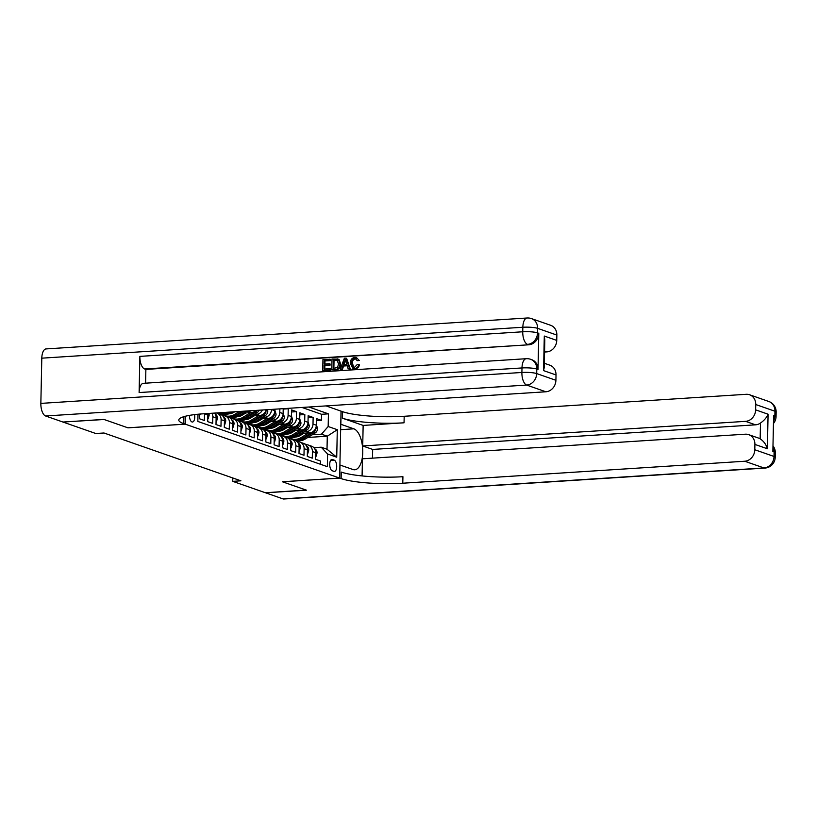 <?xml version="1.0" encoding="UTF-8"?>
<svg xmlns="http://www.w3.org/2000/svg" width="817" height="817" viewBox="0 0 817 817"><rect width="100%" height="100%" fill="white"/><g stroke="black" fill="none" stroke-linecap="round" stroke-linejoin="round"><path stroke-width="1.23" d="M189.432 415.383A5.872 2.635 86.3 0 0 191.975 421.95A5.872 2.635 86.3 0 0 192.475 422.021A5.872 2.635 86.3 0 0 194.558 414.617M63.205 422.032L104.106 419.499L127.973 427.842L185.234 424.156L339.637 478.078L341.036 411.145L326.044 405.906M199.491 414.096L199.389 418.733L204.373 420.469L204.516 413.872L207.835 415.026A7.343 6.444 -70.7 0 0 207.722 413.514M207.835 415.026L207.692 421.633L212.675 423.369L212.808 416.762L216.137 417.926A7.343 6.444 -70.7 0 0 214.452 413.075M216.137 417.926L215.994 424.523L220.978 426.27L221.111 419.662L224.43 420.826A7.343 6.444 -70.7 0 0 220.304 414.311L216.985 413.157A7.343 6.444 109.3 0 1 221.111 419.662M224.43 420.826L224.297 427.424L229.281 429.17L229.414 422.563L232.733 423.727A7.343 6.444 -70.7 0 0 228.607 417.211L225.288 416.057A7.343 6.444 109.3 0 1 229.414 422.563M232.733 423.727L232.6 430.324L237.573 432.07L237.716 425.463L241.035 426.627A7.343 6.444 -70.7 0 0 236.91 420.112L233.591 418.958A7.343 6.444 109.3 0 1 237.716 425.463M241.035 426.627L240.892 433.224L245.876 434.961L246.019 428.363L249.338 429.517A7.343 6.444 -70.7 0 0 245.212 423.012L241.893 421.848A7.343 6.444 109.3 0 1 246.019 428.363M249.338 429.517L249.195 436.125L254.179 437.861L254.312 431.264L257.641 432.418A7.343 6.444 -70.7 0 0 253.515 425.912L250.196 424.748A7.343 6.444 109.3 0 1 254.312 431.264M257.641 432.418L257.498 439.025L262.482 440.761L262.614 434.164L265.933 435.318A7.343 6.444 -70.7 0 0 261.818 428.813L258.489 427.648A7.343 6.444 109.3 0 1 262.614 434.164M265.933 435.318L265.801 441.926L270.784 443.662L270.917 437.054L274.236 438.218A7.343 6.444 -70.7 0 0 270.11 431.713L266.791 430.549A7.343 6.444 109.3 0 1 270.917 437.054M274.236 438.218L274.103 444.816L279.077 446.562L279.22 439.954L282.539 441.119A7.343 6.444 -70.7 0 0 278.413 434.603L275.094 433.449A7.343 6.444 109.3 0 1 279.22 439.954M282.539 441.119L282.406 447.716L287.38 449.462L287.523 442.855L290.842 444.019A7.343 6.444 -70.7 0 0 286.716 437.503L283.397 436.349A7.343 6.444 109.3 0 1 287.523 442.855M290.842 444.019L290.699 450.616L295.683 452.363L295.825 445.755L299.145 446.909A7.343 6.444 -70.7 0 0 295.019 440.404L291.7 439.25A7.343 6.444 109.3 0 1 295.825 445.755M299.145 446.909L299.002 453.517L303.985 455.253L304.118 448.656L307.437 449.81A7.343 6.444 -70.7 0 0 303.321 443.304L299.992 442.14A7.343 6.444 109.3 0 1 304.118 448.656M307.437 449.81L307.304 456.417L312.288 458.153L312.421 451.556A7.343 6.444 -70.7 0 0 308.295 445.04A7.343 6.444 -70.7 0 0 306.028 444.734L305.578 444.765M301.412 433.398L309.623 432.867A7.343 6.444 -70.7 0 0 316.322 425.218L316.455 418.61L321.438 420.346L316.414 420.673M303.914 431.866L306.304 431.713A7.343 6.444 -70.7 0 0 313.003 424.054L313.136 417.456L308.111 417.773M313.136 417.456L308.152 415.71L308.019 422.318A7.343 6.444 -70.7 0 1 301.32 429.977L293.109 430.498M284.806 427.597L293.017 427.077A7.343 6.444 -70.7 0 0 299.716 419.417L299.859 412.81L304.833 414.556L299.808 414.873M276.503 424.707L284.725 424.176A7.343 6.444 -70.7 0 0 291.414 416.517L291.557 409.92L296.53 411.656L291.516 411.982M287.227 408.398L288.238 408.755L283.213 409.082M225.288 416.057A7.343 6.444 109.3 0 0 223.021 415.751L222.571 415.782M233.591 418.958A7.343 6.444 109.3 0 0 231.323 418.651L230.874 418.672M241.893 421.848A7.343 6.444 109.3 0 0 239.626 421.541L239.177 421.572M250.196 424.748A7.343 6.444 109.3 0 0 247.919 424.442L247.48 424.472M258.489 427.648A7.343 6.444 109.3 0 0 256.221 427.342L255.772 427.373M266.791 430.549A7.343 6.444 109.3 0 0 264.524 430.242L264.075 430.273M275.094 433.449A7.343 6.444 109.3 0 0 272.827 433.143L272.378 433.173M283.397 436.349A7.343 6.444 109.3 0 0 281.13 436.043L280.68 436.074M291.7 439.25A7.343 6.444 109.3 0 0 289.432 438.943L288.983 438.964M299.992 442.14A7.343 6.444 109.3 0 0 297.725 441.834L297.276 441.864M232.814 477.986L232.743 481.346L240.923 480.815L103.963 432.99L95.783 433.51L63.205 422.134M334.235 460.155L332.417 459.522A5.688 2.553 86.3 0 0 331.927 459.45A5.688 2.553 86.3 0 0 329.721 464.761A5.688 2.553 86.3 0 0 332.182 470.735L334 471.368A5.688 2.553 86.3 0 0 334.49 471.44A5.688 2.553 86.3 0 0 336.696 466.129A5.688 2.553 86.3 0 0 334.235 460.155L330.64 460.39M185.234 424.156L185.408 416.241M197.99 414.239L197.837 421.449L327.331 466.67L327.597 454.007L321.204 447.195L313.881 447.665M307.835 437.452L327.29 436.196L321.479 434.174L328.168 426.515L328.434 413.851L308.857 407.009M328.168 426.515L337.298 429.701L336.727 457.203L327.597 454.007M220.876 414.546L221.836 414.485M243.303 413.106L251.513 412.575A7.343 6.444 -70.7 0 0 255.956 410.41M217.639 413.382L218.343 413.341M231.252 412.514L233.795 412.35M245.805 411.574L248.194 411.421L251.513 412.575M229.179 417.446L230.139 417.385M251.605 416.006L259.816 415.475A7.343 6.444 -70.7 0 0 266.24 409.756M225.941 416.282L226.646 416.241M239.555 415.404L242.087 415.24M254.107 414.474L256.497 414.321L259.816 415.475M237.481 420.346L238.441 420.285M259.908 418.907L268.119 418.375A7.343 6.444 -70.7 0 0 274.818 410.716L274.849 409.194M234.244 419.182L234.939 419.141M247.847 418.304L250.39 418.141M262.41 417.375L264.8 417.221L268.119 418.375M245.784 423.247L246.744 423.186M268.211 421.807L276.422 421.276A7.343 6.444 -70.7 0 0 283.111 413.616L283.223 408.663M242.547 422.083L243.241 422.032M256.15 421.204L258.693 421.041M270.713 420.275L273.103 420.122L276.422 421.276M254.077 426.147L255.037 426.086M250.85 424.983L251.544 424.932M264.453 424.105L266.996 423.941M279.005 423.165L281.395 423.012L284.725 424.176M262.38 429.048L263.34 428.986M259.142 427.883L259.847 427.832M272.755 427.005L275.298 426.842M287.308 426.065L289.698 425.912L293.017 427.077M270.682 431.938L271.642 431.876M267.445 430.773L268.15 430.733M281.058 429.905L283.591 429.742M295.611 428.966L298.001 428.813L301.32 429.977M275.748 433.674L276.442 433.633M289.351 432.806L291.894 432.642M278.985 434.838L279.945 434.777M321.438 420.346L321.561 414.29L301.984 407.458M271.499 409.409L271.499 409.562A7.343 6.444 109.3 0 1 264.8 417.221M279.874 408.878L279.792 412.462A7.343 6.444 109.3 0 1 273.103 420.122M288.238 408.755L288.095 415.363A7.343 6.444 109.3 0 1 281.395 423.012M296.53 411.656L296.397 418.253A7.343 6.444 109.3 0 1 289.698 425.912M304.833 414.556L304.7 421.153A7.343 6.444 109.3 0 1 298.001 428.813M320.519 464.291L320.581 461.054L315.607 459.317L315.74 452.71A7.343 6.444 -70.7 0 0 311.614 446.205L308.295 445.04M321.204 447.195L327.014 449.227L327.29 436.196L337.298 429.701M289.3 438.637L290.597 438.555M284.05 436.574L284.745 436.533M297.654 435.696L300.196 435.532M312.217 434.767L321.479 434.174M339.637 478.078L282.365 481.754L306.232 490.088L265.331 492.722L232.743 481.346M321.561 414.29L328.434 413.851M284.296 436.38L283.611 436.421M276.003 433.48L275.309 433.521M267.7 430.579L267.016 430.62M259.397 427.679L258.713 427.73M251.095 424.779L250.41 424.83M242.792 421.889L242.108 421.929M234.499 418.988L233.805 419.029M226.197 416.088L225.502 416.129M262.41 410.001A7.343 6.444 109.3 0 1 256.497 414.321M217.894 413.188L217.21 413.228M250.615 410.757A7.343 6.444 109.3 0 1 248.194 411.421M216.291 412.963A7.343 6.444 109.3 0 1 216.985 413.157M212.032 413.239A7.343 6.444 109.3 0 1 212.808 416.762M327.014 449.227L336.727 457.203M315.668 456.049L316.169 456.213L317.067 452.894A4.861 4.269 -70.7 0 0 314.78 448.85M306.477 444.724L305.221 444.101A14.042 12.326 -70.7 0 0 303.975 443.57L303.944 443.56M299.206 441.926A14.042 12.326 -70.7 0 0 297.776 441.629M306.028 444.734L304.966 444.203M303.955 433.235L300.268 435.492A11.652 10.233 109.3 0 1 295.162 437.034M308.683 432.928L301.177 437.534A14.042 12.326 109.3 0 1 291.189 438.78A14.042 12.326 109.3 0 1 289.187 437.851M316.332 424.564L317.578 428.649A4.861 4.269 109.3 0 1 315.096 432.99L305.333 438.984A14.042 12.326 109.3 0 1 295.335 440.23L293.763 439.679A14.042 12.326 -70.7 0 0 303.75 438.433L313.524 432.448A4.861 4.269 -70.7 0 0 315.77 429.466L315.638 428.312M313.799 430.978A4.861 4.269 109.3 0 1 312.533 432.091L302.76 438.086A14.042 12.326 109.3 0 1 292.762 439.332L291.189 438.78M768.777 401.474A11.009 11.009 0 0 1 776.15 412.095A11.009 1.838 -178.8 0 0 774.955 411.237L755.745 404.527A11.009 9.661 -70.7 0 0 749.557 394.764L768.777 401.474A11.009 9.661 109.3 0 1 774.955 411.237L774.863 415.761L773.617 415.322L772.862 451.505L774.107 451.934L774.016 456.458A11.009 9.661 109.3 0 1 763.966 467.947L744.747 461.237A11.009 9.661 -70.7 0 0 754.796 449.748L774.016 456.458A11.009 1.838 1.2 0 1 775.2 457.326A11.009 11.009 0 0 1 764.896 468.08A11.009 4.943 86.3 0 1 763.966 467.947L282.927 498.87L265.576 492.804L306.477 490.18L282.447 481.785L339.719 478.108L341.128 478.599A45.875 7.649 -178.8 0 0 402.781 483.215L744.747 461.237M339.913 464.996L352.985 469.53A20.65 9.273 86.3 0 0 354.731 469.775A20.65 9.273 86.3 0 0 362.748 450.514A20.65 9.273 86.3 0 0 353.832 428.823L340.842 424.289L341.118 411.176L342.527 411.666A45.875 7.649 -178.8 0 0 404.19 416.282L746.156 394.305A11.009 9.661 -70.7 0 1 749.557 394.764M339.995 464.985L339.719 478.108M748.719 434.654L758.676 438.126A11.009 9.661 109.3 0 1 760.157 438.811L760.484 423.053C764.222 420.408 766.754 417.456 768.082 414.209L767.357 448.758L754.908 444.417A11.009 9.661 -70.7 0 0 748.719 434.654A11.009 9.661 -70.7 0 0 745.318 434.195L362.442 458.797L362.084 475.923M372.491 458.153L372.675 449.432L362.717 445.959L745.584 421.347A11.009 9.661 -70.7 0 0 755.633 409.858L768.082 414.209M363.146 425.422L342.394 418.181A45.875 7.649 -178.8 0 0 404.047 422.798L363.146 425.422L362.717 445.959M754.908 444.417L754.796 449.748M764.896 468.08L283.856 499.003A11.009 4.943 -93.7 0 1 282.927 498.87M755.745 404.527L755.633 409.858M760.484 423.053A11.009 9.661 109.3 0 1 755.551 424.83L745.584 421.347M372.675 449.432L755.551 424.83M341.128 478.599L341.261 472.083A45.875 7.649 -178.8 0 0 402.924 476.699L402.781 483.215M767.357 448.758C766.193 444.581 763.793 441.262 760.157 438.811M356.089 358.877L355.487 358.857C353.353 359.317 352.301 360.787 352.321 363.279L353.904 367.211M355.763 358.734L354.823 358.622C352.689 359.082 351.637 360.552 351.657 363.044L353.557 367.109L354.609 367.252L357.417 364.362L359.46 364.852C358.867 367.19 357.509 368.477 355.375 368.733L352.862 368.293L350.279 363.146C350.411 359.807 351.953 357.877 354.915 357.366L356.437 357.55L359.296 360.511L357.243 360.695L355.487 358.857M356.437 357.55L359.296 360.511M347.184 365.781L343.579 366.016L342.394 369.427L340.26 369.284L344.386 358.183L345.948 358.081L349.615 368.681L348.144 368.784L347.102 365.516L342.915 365.781L341.731 369.192L340.26 369.284M345.948 358.081L346.612 358.316L350.279 368.916L348.144 368.784M329.874 359.112L329.843 360.368L324.308 360.726L324.237 364.065L329.394 363.728L329.374 364.985L324.216 365.311L324.135 369.07L329.925 368.702L330.589 368.927L330.558 370.183L322.725 370.418L322.95 359.562L330.538 359.347L330.507 360.603L324.972 360.951L324.911 364.014M329.394 363.728L330.058 363.963L330.037 365.219L324.88 365.546L324.798 369.029M538.025 369.498L536.789 369.059A11.009 9.661 -70.7 0 0 530.601 359.296L531.847 359.735A11.009 9.661 109.3 0 1 538.025 369.498L538.791 333.316A11.009 9.661 109.3 0 1 528.742 344.794L144.629 368.978A11.009 4.943 -93.7 0 1 139.87 356.386L139.115 392.558A11.009 4.943 -93.7 0 1 143.394 383.316L526.26 358.704A11.009 4.943 86.3 0 0 521.992 367.946L139.115 392.558M145.589 383.173L145.875 369.407L528.742 344.794M337.768 359.041L339.178 359.725L340.618 364.055C340.556 367.527 339.004 369.458 335.961 369.835L331.784 369.835L332.008 358.98L338.238 359.163M103.861 419.417L127.891 427.812L185.153 424.125L183.743 423.635A45.875 7.649 1.2 0 1 178.78 420.05A45.875 7.649 1.2 0 1 203.893 413.759L545.858 391.782L526.648 385.062L45.599 415.986L62.95 422.042L103.861 419.417M185.153 424.125L185.316 416.272M544.296 336.053L544.816 340.035L544.234 367.497L543.571 370.612L544.296 336.053L556.745 340.403L556.857 335.072L537.637 328.352L537.545 332.876L538.791 333.316M556.745 340.403A11.009 9.661 109.3 0 1 546.696 351.892L544.582 351.147M544.561 352.025L546.696 351.892M139.87 356.386L522.747 331.773L522.839 327.249A11.009 1.838 -178.8 0 1 537.637 328.352A11.009 9.661 -70.7 0 0 531.448 318.589L550.668 325.299A11.009 9.661 109.3 0 1 556.857 335.072M45.599 415.986A11.009 4.943 -93.7 0 1 40.85 403.394L41.8 358.173A11.009 4.943 -93.7 0 1 46.069 348.92L527.118 317.997A11.009 4.943 86.3 0 0 522.839 327.249L41.8 358.173M544.326 363.269L549.831 365.189A11.009 9.661 109.3 0 1 556.02 374.952L543.571 370.612M40.85 403.394L521.889 372.47L521.992 367.946A11.009 1.838 -178.8 0 1 536.789 369.059L536.687 373.583L555.907 380.293L556.02 374.952M555.907 380.293A11.009 9.661 109.3 0 1 545.858 391.782M145.875 369.407L144.629 368.978M183.743 423.635L183.876 417.119A45.875 7.649 1.2 0 1 183.212 416.884M329.925 368.702L329.894 369.948L330.558 370.183M329.894 369.948L322.725 370.418M324.216 365.311L324.88 365.546M329.374 364.985L330.037 365.219M324.308 360.726L324.972 360.951M329.843 360.368L330.507 360.603M337.104 358.806L338.514 359.49L339.954 363.831C339.892 367.293 338.34 369.223 335.297 369.601L331.784 369.835M333.193 368.487L337.554 367.446L338.575 363.892L336.982 360.134L333.367 360.144L333.193 368.487M335.297 369.601L335.961 369.835M339.954 363.831L340.618 364.055M338.514 359.49L339.178 359.725M333.367 360.144L334.03 360.368L333.867 368.447M337.646 360.368L334.03 360.368M335.358 360.011L336.022 360.246M344.427 361.431L343.354 364.505L346.704 364.29L345.142 359.388L344.12 364.453M341.731 369.192L342.394 369.427M342.915 365.781L343.579 366.016M349.615 368.681L350.279 368.916M345.53 360.593L345.091 361.665M351.657 363.044L352.321 363.279M358.632 360.277L357.243 360.695M358.796 364.627C358.203 366.956 356.845 368.253 354.711 368.498L355.375 368.733M354.711 368.498L352.862 368.293M307.376 453.149L307.866 453.323L308.765 449.993A4.861 4.269 -70.7 0 0 306.477 445.959M298.174 441.823L296.918 441.2A14.042 12.326 -70.7 0 0 295.672 440.68L295.642 440.669M290.903 439.035A14.042 12.326 -70.7 0 0 289.473 438.729M297.725 441.834L296.663 441.303M299.073 450.249L299.563 450.422L300.472 447.093A4.861 4.269 -70.7 0 0 298.174 443.059M289.872 438.923L288.626 438.3A14.042 12.326 -70.7 0 0 287.37 437.779L287.339 437.769M282.6 436.135A14.042 12.326 -70.7 0 0 281.171 435.829M289.432 438.943L288.36 438.412M290.77 447.348L291.26 447.522L292.169 444.193A4.861 4.269 -70.7 0 0 289.872 440.159M281.569 436.033L280.323 435.41A14.042 12.326 -70.7 0 0 279.067 434.879L279.036 434.869M274.298 433.235A14.042 12.326 -70.7 0 0 272.868 432.928M281.13 436.043L280.057 435.512M282.468 444.448L282.958 444.622L283.867 441.292A4.861 4.269 -70.7 0 0 281.579 437.258M273.276 433.133L272.02 432.51A14.042 12.326 -70.7 0 0 270.764 431.979L270.733 431.968M266.005 430.334A14.042 12.326 -70.7 0 0 264.575 430.028M272.827 433.143L271.765 432.612M295.652 430.334L291.965 432.591A11.652 10.233 109.3 0 1 286.859 434.133M300.39 430.028L292.884 434.634A14.042 12.326 109.3 0 1 282.886 435.89A14.042 12.326 109.3 0 1 280.885 434.95M308.029 421.674L309.275 425.749A4.861 4.269 109.3 0 1 306.804 430.099L297.031 436.084A14.042 12.326 109.3 0 1 287.043 437.33L285.46 436.789A14.042 12.326 -70.7 0 0 295.448 435.532L305.221 429.548A4.861 4.269 -70.7 0 0 307.468 426.566L307.345 425.412M305.497 428.077A4.861 4.269 109.3 0 1 304.23 429.201L294.457 435.185A14.042 12.326 109.3 0 1 284.469 436.431L282.886 435.89M287.349 427.434L283.662 429.691A11.652 10.233 109.3 0 1 278.556 431.233M292.088 427.138L284.582 431.733A14.042 12.326 109.3 0 1 274.583 432.99A14.042 12.326 109.3 0 1 272.582 432.05M299.727 418.774L300.973 422.849A4.861 4.269 109.3 0 1 298.501 427.199L288.728 433.184A14.042 12.326 109.3 0 1 278.74 434.44L277.157 433.888A14.042 12.326 -70.7 0 0 287.155 432.632L296.918 426.648A4.861 4.269 -70.7 0 0 299.165 423.666L299.042 422.512M297.194 425.177A4.861 4.269 109.3 0 1 295.928 426.3L286.154 432.285A14.042 12.326 109.3 0 1 276.166 433.541L274.583 432.99M279.046 424.544L275.37 426.801A11.652 10.233 109.3 0 1 270.253 428.343M283.785 424.237L276.279 428.833A14.042 12.326 109.3 0 1 266.291 430.089A14.042 12.326 109.3 0 1 264.289 429.15M291.434 415.873L292.67 419.948A4.861 4.269 109.3 0 1 290.198 424.299L280.425 430.283A14.042 12.326 109.3 0 1 270.437 431.539L268.864 430.988A14.042 12.326 -70.7 0 0 278.852 429.732L288.626 423.747A4.861 4.269 -70.7 0 0 290.872 420.765L290.74 419.611M288.891 422.277A4.861 4.269 109.3 0 1 287.625 423.4L277.851 429.385A14.042 12.326 109.3 0 1 267.864 430.641L266.291 430.089M270.744 421.643L267.067 423.9A11.652 10.233 109.3 0 1 261.961 425.443M275.482 421.337L267.976 425.943A14.042 12.326 109.3 0 1 257.988 427.189A14.042 12.326 109.3 0 1 255.987 426.249M283.131 412.973L284.377 417.048A4.861 4.269 109.3 0 1 281.896 421.398L272.122 427.383A14.042 12.326 109.3 0 1 262.134 428.639L260.562 428.088A14.042 12.326 -70.7 0 0 270.55 426.842L280.323 420.847A4.861 4.269 -70.7 0 0 282.57 417.875L282.437 416.721M280.599 419.376A4.861 4.269 109.3 0 1 279.322 420.5L269.559 426.484A14.042 12.326 109.3 0 1 259.561 427.74L257.988 427.189M274.165 441.548L274.655 441.721L275.564 438.392A4.861 4.269 -70.7 0 0 273.276 434.358M264.974 430.232L263.717 429.609A14.042 12.326 -70.7 0 0 262.471 429.078L262.431 429.068M257.702 427.434A14.042 12.326 -70.7 0 0 256.272 427.138M264.524 430.242L263.462 429.711M262.451 418.743L258.764 421A11.652 10.233 109.3 0 1 253.658 422.542M267.179 418.437L259.673 423.043A14.042 12.326 109.3 0 1 249.685 424.289A14.042 12.326 109.3 0 1 247.684 423.349M274.829 410.073L276.075 414.158A4.861 4.269 109.3 0 1 273.593 418.498L263.83 424.493A14.042 12.326 109.3 0 1 253.832 425.739L252.259 425.187A14.042 12.326 -70.7 0 0 262.247 423.941L272.02 417.947A4.861 4.269 -70.7 0 0 274.267 414.975L274.134 413.821M272.296 416.476A4.861 4.269 109.3 0 1 271.019 417.599L261.256 423.594A14.042 12.326 109.3 0 1 251.258 424.84L249.685 424.289M265.872 438.647L266.362 438.821L267.261 435.492A4.861 4.269 -70.7 0 0 264.974 431.458M256.671 427.332L255.415 426.709A14.042 12.326 -70.7 0 0 254.169 426.178L254.138 426.168M249.399 424.534A14.042 12.326 -70.7 0 0 247.97 424.237M256.221 427.342L255.159 426.811M254.148 415.843L250.462 418.1A11.652 10.233 109.3 0 1 245.355 419.642M258.887 415.536L251.37 420.142A14.042 12.326 109.3 0 1 241.383 421.388A14.042 12.326 109.3 0 1 239.381 420.449M267.465 409.674L267.772 411.257A4.861 4.269 109.3 0 1 265.3 415.598L255.527 421.592A14.042 12.326 109.3 0 1 245.539 422.838L243.956 422.287A14.042 12.326 -70.7 0 0 253.944 421.041L263.717 415.046A4.861 4.269 -70.7 0 0 265.964 412.074L265.842 410.92M263.993 413.576A4.861 4.269 109.3 0 1 262.727 414.699L252.953 420.694A14.042 12.326 109.3 0 1 242.966 421.94L241.383 421.388M257.569 435.757L258.06 435.921L258.958 432.602A4.861 4.269 -70.7 0 0 256.671 428.557M248.368 424.432L247.122 423.809A14.042 12.326 -70.7 0 0 245.866 423.277L245.835 423.267M241.097 421.643A14.042 12.326 -70.7 0 0 239.667 421.337M247.929 424.442L246.857 423.911M245.846 412.942L242.159 415.199A11.652 10.233 109.3 0 1 237.053 416.741M250.584 412.636L243.078 417.242A14.042 12.326 109.3 0 1 233.08 418.488A14.042 12.326 109.3 0 1 231.078 417.558M259.071 410.216A4.861 4.269 109.3 0 1 256.998 412.697L247.224 418.692A14.042 12.326 109.3 0 1 237.236 419.938L235.653 419.387A14.042 12.326 -70.7 0 0 245.651 418.141L255.415 412.156A4.861 4.269 -70.7 0 0 257.161 410.338M255.69 410.685A4.861 4.269 109.3 0 1 254.424 411.799L244.651 417.793A14.042 12.326 109.3 0 1 234.663 419.039L233.08 418.488M249.267 432.857L249.757 433.03L250.666 429.701A4.861 4.269 -70.7 0 0 248.368 425.667M240.065 421.531L238.819 420.908A14.042 12.326 -70.7 0 0 237.563 420.387L237.533 420.377M232.794 418.743A14.042 12.326 -70.7 0 0 231.364 418.437M239.626 421.541L238.554 421.021M234.714 411.778L233.866 412.299A11.652 10.233 109.3 0 1 228.75 413.841M239.452 411.472L234.775 414.342A14.042 12.326 109.3 0 1 224.777 415.598A14.042 12.326 109.3 0 1 222.786 414.658M246.734 411.002L238.921 415.792A14.042 12.326 109.3 0 1 228.934 417.038L227.351 416.496A14.042 12.326 -70.7 0 0 237.349 415.24L243.966 411.186M242.22 411.298L236.348 414.893A14.042 12.326 109.3 0 1 226.36 416.139L224.777 415.598M240.964 429.956L241.454 430.13L242.363 426.801A4.861 4.269 -70.7 0 0 240.075 422.767M231.773 418.631L230.517 418.008A14.042 12.326 -70.7 0 0 229.26 417.487L229.23 417.477M224.501 415.843A14.042 12.326 -70.7 0 0 223.072 415.536M231.323 418.651L230.251 418.12M224.501 412.432A14.042 12.326 109.3 0 1 217.159 412.902M232.171 411.942L230.619 412.891A14.042 12.326 109.3 0 1 220.631 414.148L219.058 413.596A14.042 12.326 -70.7 0 0 229.046 412.34L229.414 412.115M227.647 412.228A14.042 12.326 109.3 0 1 218.057 413.249L217.097 412.912M232.661 427.056L233.151 427.23L234.06 423.9A4.861 4.269 -70.7 0 0 231.773 419.867M223.47 415.741L222.214 415.118A14.042 12.326 -70.7 0 0 220.958 414.587L220.927 414.576M223.021 415.751L221.958 415.22M224.369 424.156L224.859 424.329L225.758 421A4.861 4.269 -70.7 0 0 223.47 416.966M216.066 421.255L216.556 421.429L217.455 418.1A4.861 4.269 -70.7 0 0 215.167 414.066M207.763 418.355L208.253 418.529L209.162 415.199A4.861 4.269 -70.7 0 0 208.856 413.443M199.46 415.465L200.39 414.015M306.304 431.713L309.623 432.867M313.003 424.054L316.322 425.218M271.499 409.562L274.818 410.716M279.792 412.462L283.111 413.616M288.095 415.363L291.414 416.517M296.397 418.253L299.716 419.417M304.7 421.153L308.019 422.318M312.421 451.556L315.74 452.71M331.457 459.583L332.417 459.522M315.74 452.516L317.047 452.975M304.394 443.815L305.221 444.101M317.558 428.547L315.791 427.934M302.76 438.086L301.177 437.534M305.333 438.984L303.75 438.433M315.096 432.99L313.524 432.448M315.005 429.517L315.77 429.466M342.394 418.181L342.527 411.666M404.047 422.798L404.19 416.282M772.964 446.705A11.009 9.661 109.3 0 1 774.107 451.934A11.009 1.838 -178.8 0 1 775.302 452.802A11.009 11.009 0 0 0 772.984 445.806M773.444 423.502A11.009 11.009 0 0 0 776.058 416.619A11.009 1.838 1.2 0 0 774.863 415.761A11.009 9.661 109.3 0 1 773.495 421.153M340.648 429.671L353.832 428.823M527.496 344.365A11.009 9.661 -70.7 0 0 537.545 332.876A11.009 1.838 1.2 0 0 522.747 331.773A11.009 4.943 86.3 0 0 527.496 344.365M526.648 385.062A11.009 9.661 -70.7 0 0 536.687 373.583A11.009 1.838 1.2 0 0 521.889 372.47A11.009 4.943 86.3 0 0 526.648 385.062M307.447 449.616L308.744 450.075M296.091 440.914L296.918 441.2M299.145 446.715L300.442 447.175M287.798 438.014L288.626 438.3M290.842 443.825L292.149 444.274M279.496 435.114L280.323 435.41M282.539 440.925L283.846 441.374M271.193 432.213L272.02 432.51M309.255 425.647L307.488 425.034M294.457 435.185L292.884 434.634M297.031 436.084L295.448 435.532M306.804 430.099L305.221 429.548M306.702 426.617L307.468 426.566M300.962 422.757L299.196 422.134M286.154 432.285L284.582 431.733M288.728 433.184L287.155 432.632M298.501 427.199L296.918 426.648M298.399 423.717L299.165 423.666M292.66 419.856L290.893 419.233M277.851 429.385L276.279 428.833M280.425 430.283L278.852 429.732M290.198 424.299L288.626 423.747M290.096 420.816L290.872 420.765M284.357 416.956L282.59 416.343M269.559 426.484L267.976 425.943M272.122 427.383L270.55 426.842M281.896 421.398L280.323 420.847M281.794 417.916L282.57 417.875M274.236 438.024L275.543 438.474M262.89 429.323L263.717 429.609M276.054 414.056L274.287 413.443M261.256 423.594L259.673 423.043M263.83 424.493L262.247 423.941M273.593 418.498L272.02 417.947M273.501 415.026L274.267 414.975M265.944 435.124L267.241 435.584M254.587 426.423L255.415 426.709M267.751 411.155L265.985 410.543M252.953 420.694L251.37 420.142M255.527 421.592L253.944 421.041M265.3 415.598L263.717 415.046M265.198 412.125L265.964 412.074M257.641 432.224L258.938 432.683M246.295 423.523L247.122 423.809M244.651 417.793L243.078 417.242M247.224 418.692L245.651 418.141M256.998 412.697L255.415 412.156M249.338 429.323L250.645 429.783M237.992 420.622L238.819 420.908M236.348 414.893L234.775 414.342M238.921 415.792L237.349 415.24M241.035 426.423L242.343 426.882M229.689 417.722L230.517 418.008M230.619 412.891L229.046 412.34M232.733 423.533L234.04 423.982M221.387 414.822L222.214 415.118M224.44 420.632L225.737 421.082M216.137 417.732L217.434 418.181M207.835 414.832L209.132 415.291M775.302 452.802L775.2 457.326M776.15 412.095L776.058 416.619M531.448 318.589A11.009 11.009 0 0 0 527.118 317.997M530.601 359.296A11.009 11.009 0 0 0 526.26 358.704"/></g></svg>
